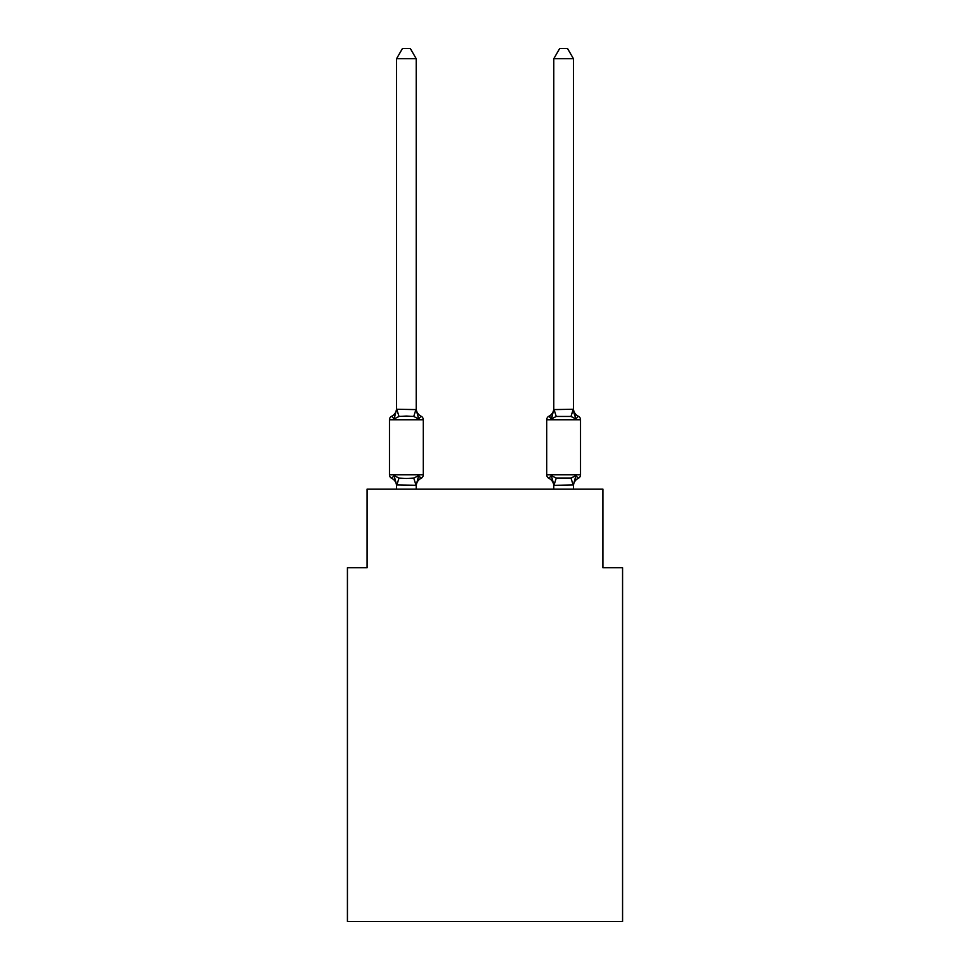 <?xml version="1.0" encoding="UTF-8"?>
<svg xmlns="http://www.w3.org/2000/svg" width="970" height="970" viewBox="0 0 970 970"><rect width="100%" height="100%" fill="white"/><g stroke="black" fill="none" stroke-linecap="round" stroke-linejoin="round"><path stroke-width="1.45" d="M622.57 921.5L622.57 567.741L602.916 567.741L602.916 489.122L367.084 489.122L367.084 567.741L347.43 567.741L347.43 921.5L622.57 921.5M573.44 489.122L573.44 484.927L575.901 475.555L578.302 478.319A8.645 8.645 0 0 0 573.44 486.091L573.44 484.927L553.943 485.339L551.336 475.555L548.923 478.319L551.336 475.555L548.923 478.319L551.336 475.555L556.246 478.077L570.99 478.077L575.901 475.555L578.302 478.319A3.929 3.929 0 0 0 580.521 474.779A3.929 3.929 0 0 1 578.302 478.319L577.186 477.774L578.302 478.319A3.929 3.929 0 0 0 580.521 474.779A3.929 3.929 0 0 1 578.302 478.319A3.929 3.929 0 0 0 580.521 474.779A3.929 3.929 0 0 1 578.302 478.319L577.186 477.774L578.302 478.319A3.929 3.929 0 0 0 580.521 474.779A3.929 3.929 0 0 1 578.302 478.319A3.929 3.929 0 0 0 580.521 474.779A3.929 3.929 0 0 1 578.302 478.319L577.186 477.774L578.302 478.319A3.929 3.929 0 0 0 580.521 474.779A3.929 3.929 0 0 1 578.302 478.319A3.929 3.929 0 0 0 580.521 474.779A3.929 3.929 0 0 1 578.302 478.319L577.186 477.774L578.302 478.319A3.929 3.929 0 0 0 580.521 474.779A3.929 3.929 0 0 1 578.302 478.319A3.929 3.929 0 0 0 580.521 474.779A3.929 3.929 0 0 1 578.302 478.319L577.186 477.774L578.302 478.319A3.929 3.929 0 0 0 580.521 474.779A3.929 3.929 0 0 1 578.302 478.319A3.929 3.929 0 0 0 580.521 474.779A3.929 3.929 0 0 1 578.302 478.319L577.186 477.774L578.302 478.319A3.929 3.929 0 0 0 580.521 474.779A3.929 3.929 0 0 1 578.302 478.319A3.929 3.929 0 0 0 580.521 474.779A3.929 3.929 0 0 1 578.302 478.319L577.186 477.774L578.302 478.319A3.929 3.929 0 0 0 580.521 474.779A3.929 3.929 0 0 1 578.302 478.319A3.929 3.929 0 0 0 580.521 474.779A3.929 3.929 0 0 1 578.302 478.319L577.186 477.774M553.785 409.607L573.44 409.243L573.44 58.721L553.785 58.721L553.785 409.607L551.336 418.979L548.923 416.215L551.336 418.979L552.245 415.875L551.336 418.979L552.245 415.875L551.336 418.979L552.245 415.875L551.336 418.979L552.245 415.875L551.336 418.979L552.245 415.875L551.336 418.979L552.245 415.875L551.336 418.979L552.245 415.875L551.336 418.979L552.245 415.875L551.336 418.979L556.246 416.457L570.99 416.457L575.901 418.979L573.84 412.565L575.901 418.979L578.302 416.215L575.901 418.979L578.302 416.215L575.901 418.979L573.84 412.565L575.901 418.979L578.302 416.215L575.901 418.979L578.302 416.215L575.901 418.979L573.84 412.565L575.901 418.979L578.302 416.215L575.901 418.979L578.302 416.215L575.901 418.979L573.84 412.565L575.901 418.979L578.302 416.215L575.901 418.979L578.302 416.215L575.901 418.979L573.84 412.565L575.901 418.979L578.302 416.215L575.901 418.979L578.302 416.215L575.901 418.979L573.84 412.565L575.901 418.979L578.302 416.215L575.901 418.979L578.302 416.215L575.901 418.979L573.84 412.565L575.901 418.979L578.302 416.215L575.901 418.979L578.302 416.215L575.901 418.979L573.84 412.565L575.901 418.979L578.302 416.215A3.929 3.929 0 0 1 580.521 419.755L580.521 474.779A3.929 3.929 0 0 1 578.302 478.319A3.929 3.929 0 0 0 580.521 474.779L546.716 474.779A3.929 3.929 0 0 0 548.923 478.319A8.645 8.645 0 0 1 553.785 486.091M573.44 409.243L573.44 408.443L573.44 409.243M551.336 418.979L548.923 416.215L551.336 418.979L548.923 416.215L551.336 418.979L548.923 416.215L551.336 418.979L548.923 416.215L551.336 418.979L548.923 416.215L551.336 418.979L548.923 416.215L551.336 418.979L548.923 416.215L551.336 418.979L548.923 416.215L550.038 416.76M416.215 486.091L416.215 484.927L416.215 486.091A8.645 8.645 0 0 1 421.077 478.319L418.664 475.555L421.077 478.319L418.664 475.555L421.077 478.319L418.664 475.555L421.077 478.319L418.664 475.555L421.077 478.319L418.664 475.555L421.077 478.319L418.664 475.555L421.077 478.319L418.664 475.555L421.077 478.319L418.664 475.555L421.077 478.319L418.664 475.555L413.753 478.077L406.382 478.477L399.009 478.077L394.099 475.555L391.698 478.319A3.929 3.929 0 0 1 389.479 474.779A3.929 3.929 0 0 0 391.698 478.319A3.929 3.929 0 0 1 389.479 474.779L423.284 474.779L423.284 419.755A3.929 3.929 0 0 0 421.077 416.215L418.664 418.979L421.077 416.215A3.929 3.929 0 0 1 423.284 419.755L423.284 474.779A3.929 3.929 0 0 1 421.077 478.319L419.962 477.774M416.215 58.721L396.56 58.721L402.465 48.5L410.31 48.5L416.215 58.721L416.215 409.607L418.664 418.979L413.753 416.457L406.382 416.057L399.009 416.457L394.099 418.979L391.698 416.215L394.099 418.979L391.698 416.215L394.099 418.979L391.698 416.215L394.099 418.979L391.698 416.215L394.099 418.979L391.698 416.215L394.099 418.979L391.698 416.215L394.099 418.979L391.698 416.215L394.099 418.979L391.698 416.215L394.099 418.979L391.698 416.215L394.099 418.979L391.698 416.215L394.099 418.979L391.698 416.215L394.099 418.979L391.698 416.215L394.099 418.979L391.698 416.215L394.099 418.979L391.698 416.215L394.099 418.979L391.698 416.215L394.099 418.979L391.698 416.215L394.099 418.979L396.56 409.243L416.215 409.607L416.215 408.443A8.645 8.645 0 0 0 421.077 416.215L418.664 418.979L421.077 416.215A3.929 3.929 0 0 1 423.284 419.755L389.479 419.755A3.929 3.929 0 0 1 391.698 416.215A8.645 8.645 0 0 0 396.56 408.443M396.56 489.122L396.56 484.927L416.215 485.279L418.664 475.555M396.56 409.607L396.56 58.721M396.56 486.091A8.645 8.645 0 0 0 391.698 478.319A3.929 3.929 0 0 1 389.479 474.779A3.929 3.929 0 0 0 391.698 478.319A3.929 3.929 0 0 1 389.479 474.779A3.929 3.929 0 0 0 391.698 478.319A3.929 3.929 0 0 1 389.479 474.779A3.929 3.929 0 0 0 391.698 478.319A3.929 3.929 0 0 1 389.479 474.779A3.929 3.929 0 0 0 391.698 478.319A3.929 3.929 0 0 1 389.479 474.779A3.929 3.929 0 0 0 391.698 478.319A3.929 3.929 0 0 1 389.479 474.779A3.929 3.929 0 0 0 391.698 478.319A3.929 3.929 0 0 1 389.479 474.779A3.929 3.929 0 0 0 391.698 478.319L394.099 475.555L396.56 484.927M553.785 489.122L553.785 484.927M551.336 475.555L548.923 478.319L551.336 475.555M575.901 475.555L578.302 478.319M389.479 419.755L389.479 474.779M416.215 489.122L416.215 485.279M418.664 418.979L421.077 416.215M553.785 408.443A8.645 8.645 0 0 1 548.923 416.215A3.929 3.929 0 0 0 546.716 419.755L546.716 474.779M578.302 416.215A8.645 8.645 0 0 1 573.44 408.443M575.901 418.979L573.44 409.607M553.785 58.721L559.69 48.5L567.535 48.5L573.44 58.721M399.009 478.077L396.718 485.339M413.753 478.077L416.057 485.339M396.718 409.195L399.009 416.457M416.057 409.195L413.753 416.457M580.521 419.755L546.716 419.755M573.282 485.339L570.99 478.077M553.943 485.339L556.246 478.077M570.99 416.457L573.282 409.195M556.246 416.457L553.943 409.195"/></g></svg>
